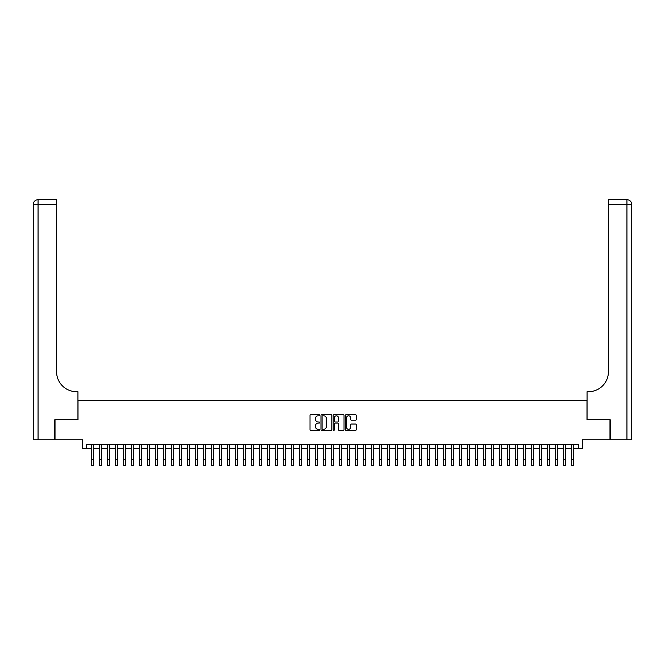 <?xml version="1.0" encoding="UTF-8"?>
<svg xmlns="http://www.w3.org/2000/svg" width="665" height="665" viewBox="0 0 665 665"><rect width="100%" height="100%" fill="white"/><g stroke="black" fill="none" stroke-linecap="round" stroke-linejoin="round"><path stroke-width="1" d="M319.699 415.243A0.549 0.549 0 0 0 319.15 414.694L310.804 414.694A0.781 0.781 0 0 0 310.015 415.475L310.015 429.615A0.781 0.781 0 0 0 310.804 430.405L319.15 430.405A0.549 0.549 0 0 0 319.699 429.856A0.549 0.549 0 0 0 319.15 429.299L318.07 429.299A2.51 2.51 0 0 1 315.551 426.789L315.551 425.608A2.51 2.51 0 0 1 318.07 423.098L319.15 423.098A0.549 0.549 0 0 0 319.699 422.549A0.549 0.549 0 0 0 319.15 422.001L318.07 422.001A2.51 2.51 0 0 1 315.551 419.482L315.551 418.302A2.51 2.51 0 0 1 318.07 415.791L319.15 415.791A0.549 0.549 0 0 0 319.699 415.243M355.459 420.23A0.781 0.781 0 0 0 356.24 419.44L356.24 415.475A0.781 0.781 0 0 0 355.459 414.694L346.191 414.694A0.781 0.781 0 0 0 345.401 415.475L345.401 429.615A0.781 0.781 0 0 0 346.191 430.405L355.459 430.405A0.781 0.781 0 0 0 356.24 429.615L356.24 424.827A0.781 0.781 0 0 0 355.459 424.037L351.486 424.037A0.781 0.781 0 0 0 350.704 424.827L350.704 427.204A2.103 2.103 0 0 1 348.601 429.299A2.103 2.103 0 0 1 346.498 427.204L346.498 417.894A2.103 2.103 0 0 1 348.601 415.791A2.103 2.103 0 0 1 350.704 417.894L350.704 419.44A0.781 0.781 0 0 0 351.486 420.23L355.459 420.23M86.425 448.551L86.425 444.553L578.575 444.553L578.575 448.551L582.573 448.551L582.573 439.756L609.98 439.756L609.98 419.748L586.979 419.748L586.979 400.538L78.021 400.538L78.021 419.748L55.02 419.748L55.02 439.756L82.427 439.756L82.427 448.551L91.429 448.551M331.81 415.475A0.781 0.781 0 0 0 331.029 414.694L321.76 414.694A0.781 0.781 0 0 0 320.971 415.475L320.971 429.615A0.781 0.781 0 0 0 321.76 430.405L331.029 430.405A0.781 0.781 0 0 0 331.81 429.615L331.81 415.475M333.971 414.694L343.24 414.694A0.781 0.781 0 0 1 344.029 415.475L344.029 429.615A0.781 0.781 0 0 1 343.24 430.405L339.275 430.405A0.781 0.781 0 0 1 338.493 429.615L338.493 423.879A0.781 0.781 0 0 0 337.704 423.098L335.069 423.098A0.781 0.781 0 0 0 334.287 423.879L334.287 429.856A0.549 0.549 0 0 1 333.739 430.405A0.549 0.549 0 0 1 333.19 429.856L333.19 415.475A0.781 0.781 0 0 1 333.971 414.694M93.424 448.551L99.426 448.551M101.429 448.551L107.431 448.551M109.434 448.551L115.436 448.551M117.439 448.551L123.441 448.551M125.436 448.551L131.437 448.551M133.441 448.551L139.442 448.551M141.446 448.551L147.447 448.551M149.442 448.551L155.444 448.551M157.447 448.551L163.449 448.551M165.452 448.551L171.454 448.551M173.449 448.551L179.45 448.551M181.454 448.551L187.455 448.551M189.458 448.551L195.46 448.551M197.463 448.551L203.465 448.551M205.46 448.551L211.462 448.551M213.465 448.551L219.467 448.551M221.47 448.551L227.472 448.551M229.467 448.551L235.468 448.551M237.472 448.551L243.473 448.551M245.476 448.551L251.478 448.551M253.473 448.551L259.475 448.551M261.478 448.551L267.48 448.551M269.483 448.551L275.485 448.551M277.48 448.551L283.481 448.551M285.485 448.551L291.486 448.551M293.489 448.551L299.491 448.551M301.494 448.551L307.496 448.551M309.491 448.551L315.493 448.551M317.496 448.551L323.498 448.551M325.501 448.551L331.503 448.551M333.498 448.551L339.499 448.551M341.502 448.551L347.504 448.551M349.507 448.551L355.509 448.551M357.504 448.551L363.506 448.551M365.509 448.551L371.511 448.551M373.514 448.551L379.516 448.551M381.519 448.551L387.52 448.551M389.515 448.551L395.517 448.551M397.52 448.551L403.522 448.551M405.525 448.551L411.527 448.551M413.522 448.551L419.524 448.551M421.527 448.551L427.529 448.551M429.532 448.551L435.533 448.551M437.528 448.551L443.53 448.551M445.533 448.551L451.535 448.551M453.538 448.551L459.54 448.551M461.535 448.551L467.537 448.551M469.54 448.551L475.542 448.551M477.545 448.551L483.546 448.551M485.55 448.551L491.551 448.551M493.546 448.551L499.548 448.551M501.551 448.551L507.553 448.551M509.556 448.551L515.558 448.551M517.553 448.551L523.555 448.551M525.558 448.551L531.559 448.551M533.563 448.551L539.564 448.551M541.559 448.551L547.561 448.551M549.564 448.551L555.566 448.551M557.569 448.551L563.571 448.551M565.574 448.551L571.576 448.551M573.571 448.551L578.575 448.551M322.625 415.791A0.549 0.549 0 0 0 322.076 416.34L322.076 428.75A0.549 0.549 0 0 0 322.625 429.299L323.764 429.299A2.51 2.51 0 0 0 326.274 426.789L326.274 418.302A2.51 2.51 0 0 0 323.764 415.791L322.625 415.791M338.493 417.936A2.103 2.103 0 0 0 336.39 415.833A2.103 2.103 0 0 0 334.287 417.936L334.287 421.211A0.781 0.781 0 0 0 335.069 422.001L337.704 422.001A0.781 0.781 0 0 0 338.493 421.211L338.493 417.936M91.429 459.315L93.424 459.315L93.424 465.317L91.429 465.317L91.429 444.553M93.424 459.315L93.424 444.553M54.779 419.748L77.946 419.748L77.946 391.735L76.583 391.735A20.008 20.008 0 0 1 56.575 371.735L56.575 204.479L38.055 204.479L38.055 439.756L54.779 439.756L54.779 419.748M38.055 439.756L33.25 439.756L33.25 204.479A4.805 4.805 0 0 1 38.055 199.683L56.575 199.683L56.575 204.479M76.583 391.735A20.008 20.008 0 0 1 56.575 371.735M38.055 199.683A4.805 4.805 0 0 0 33.25 204.479L38.055 204.479L38.055 199.683M610.221 419.748L587.054 419.748L587.054 391.735L588.417 391.735A20.008 20.008 0 0 0 608.425 371.735L608.425 199.683L626.945 199.683A4.805 4.805 0 0 1 631.75 204.479L631.75 439.756L610.221 439.756L610.221 419.748M588.417 391.735A20.008 20.008 0 0 0 608.425 371.735M99.426 465.317L101.429 465.317L99.426 465.317L99.426 444.553M101.429 465.317L101.429 444.553M107.431 465.317L109.434 465.317L107.431 465.317L107.431 444.553M109.434 465.317L109.434 444.553M115.436 465.317L117.439 465.317L115.436 465.317L115.436 444.553M117.439 465.317L117.439 444.553M123.441 465.317L125.436 465.317L123.441 465.317L123.441 444.553M125.436 465.317L125.436 444.553M131.437 465.317L133.441 465.317L131.437 465.317L131.437 444.553M133.441 465.317L133.441 444.553M139.442 465.317L141.446 465.317L139.442 465.317L139.442 444.553M141.446 465.317L141.446 444.553M147.447 465.317L149.442 465.317L147.447 465.317L147.447 444.553M149.442 465.317L149.442 444.553M155.444 465.317L157.447 465.317L155.444 465.317L155.444 444.553M157.447 465.317L157.447 444.553M163.449 465.317L165.452 465.317L163.449 465.317L163.449 444.553M165.452 465.317L165.452 444.553M171.454 465.317L173.449 465.317L171.454 465.317L171.454 444.553M173.449 465.317L173.449 444.553M179.45 465.317L181.454 465.317L179.45 465.317L179.45 444.553M181.454 465.317L181.454 444.553M187.455 465.317L189.458 465.317L187.455 465.317L187.455 444.553M189.458 465.317L189.458 444.553M195.46 465.317L197.463 465.317L195.46 465.317L195.46 444.553M197.463 465.317L197.463 444.553M203.465 465.317L205.46 465.317L203.465 465.317L203.465 444.553M205.46 465.317L205.46 444.553M211.462 465.317L213.465 465.317L211.462 465.317L211.462 444.553M213.465 465.317L213.465 444.553M219.467 465.317L221.47 465.317L219.467 465.317L219.467 444.553M221.47 465.317L221.47 444.553M227.472 465.317L229.467 465.317L227.472 465.317L227.472 444.553M229.467 465.317L229.467 444.553M235.468 465.317L237.472 465.317L235.468 465.317L235.468 444.553M237.472 465.317L237.472 444.553M243.473 465.317L245.476 465.317L243.473 465.317L243.473 444.553M245.476 465.317L245.476 444.553M251.478 465.317L253.473 465.317L251.478 465.317L251.478 444.553M253.473 465.317L253.473 444.553M259.475 465.317L261.478 465.317L259.475 465.317L259.475 444.553M261.478 465.317L261.478 444.553M267.48 465.317L269.483 465.317L267.48 465.317L267.48 444.553M269.483 465.317L269.483 444.553M275.485 465.317L277.48 465.317L275.485 465.317L275.485 444.553M277.48 465.317L277.48 444.553M283.481 465.317L285.485 465.317L283.481 465.317L283.481 444.553M285.485 465.317L285.485 444.553M291.486 465.317L293.489 465.317L291.486 465.317L291.486 444.553M293.489 465.317L293.489 444.553M299.491 465.317L301.494 465.317L299.491 465.317L299.491 444.553M301.494 465.317L301.494 444.553M307.496 465.317L309.491 465.317L307.496 465.317L307.496 444.553M309.491 465.317L309.491 444.553M315.493 465.317L317.496 465.317L315.493 465.317L315.493 444.553M317.496 465.317L317.496 444.553M323.498 465.317L325.501 465.317L323.498 465.317L323.498 444.553M325.501 465.317L325.501 444.553M331.503 465.317L333.498 465.317L331.503 465.317L331.503 444.553M333.498 465.317L333.498 444.553M339.499 465.317L341.502 465.317L339.499 465.317L339.499 444.553M341.502 465.317L341.502 444.553M347.504 465.317L349.507 465.317L347.504 465.317L347.504 444.553M349.507 465.317L349.507 444.553M355.509 465.317L357.504 465.317L355.509 465.317L355.509 444.553M357.504 465.317L357.504 444.553M363.506 465.317L365.509 465.317L363.506 465.317L363.506 444.553M365.509 465.317L365.509 444.553M371.511 465.317L373.514 465.317L371.511 465.317L371.511 444.553M373.514 465.317L373.514 444.553M379.516 465.317L381.519 465.317L379.516 465.317L379.516 444.553M381.519 465.317L381.519 444.553M387.52 465.317L389.515 465.317L387.52 465.317L387.52 444.553M389.515 465.317L389.515 444.553M395.517 465.317L397.52 465.317L395.517 465.317L395.517 444.553M397.52 465.317L397.52 444.553M403.522 465.317L405.525 465.317L403.522 465.317L403.522 444.553M405.525 465.317L405.525 444.553M411.527 465.317L413.522 465.317L411.527 465.317L411.527 444.553M413.522 465.317L413.522 444.553M419.524 465.317L421.527 465.317L419.524 465.317L419.524 444.553M421.527 465.317L421.527 444.553M427.529 465.317L429.532 465.317L427.529 465.317L427.529 444.553M429.532 465.317L429.532 444.553M435.533 465.317L437.528 465.317L435.533 465.317L435.533 444.553M437.528 465.317L437.528 444.553M443.53 465.317L445.533 465.317L443.53 465.317L443.53 444.553M445.533 465.317L445.533 444.553M451.535 465.317L453.538 465.317L451.535 465.317L451.535 444.553M453.538 465.317L453.538 444.553M459.54 465.317L461.535 465.317L459.54 465.317L459.54 444.553M461.535 465.317L461.535 444.553M467.537 465.317L469.54 465.317L467.537 465.317L467.537 444.553M469.54 465.317L469.54 444.553M475.542 465.317L477.545 465.317L475.542 465.317L475.542 444.553M477.545 465.317L477.545 444.553M483.546 465.317L485.55 465.317L483.546 465.317L483.546 444.553M485.55 465.317L485.55 444.553M491.551 465.317L493.546 465.317L491.551 465.317L491.551 444.553M493.546 465.317L493.546 444.553M499.548 465.317L501.551 465.317L499.548 465.317L499.548 444.553M501.551 465.317L501.551 444.553M507.553 465.317L509.556 465.317L507.553 465.317L507.553 444.553M509.556 465.317L509.556 444.553M515.558 465.317L517.553 465.317L515.558 465.317L515.558 444.553M517.553 465.317L517.553 444.553M523.555 465.317L525.558 465.317L523.555 465.317L523.555 444.553M525.558 465.317L525.558 444.553M531.559 465.317L533.563 465.317L531.559 465.317L531.559 444.553M533.563 465.317L533.563 444.553M539.564 465.317L541.559 465.317L539.564 465.317L539.564 444.553M541.559 465.317L541.559 444.553M547.561 465.317L549.564 465.317L547.561 465.317L547.561 444.553M549.564 465.317L549.564 444.553M555.566 465.317L557.569 465.317L555.566 465.317L555.566 444.553M557.569 465.317L557.569 444.553M563.571 465.317L565.574 465.317L563.571 465.317L563.571 444.553M565.574 465.317L565.574 444.553M571.576 465.317L573.571 465.317L571.576 465.317L571.576 444.553M573.571 465.317L573.571 444.553M626.945 439.756L626.945 204.479L608.425 204.479M626.945 199.683L626.945 204.479L631.75 204.479M99.426 459.315L101.429 459.315M107.431 459.315L109.434 459.315M115.436 459.315L117.439 459.315M123.441 459.315L125.436 459.315M131.437 459.315L133.441 459.315M139.442 459.315L141.446 459.315M147.447 459.315L149.442 459.315M155.444 459.315L157.447 459.315M163.449 459.315L165.452 459.315M171.454 459.315L173.449 459.315M179.45 459.315L181.454 459.315M187.455 459.315L189.458 459.315M195.46 459.315L197.463 459.315M203.465 459.315L205.46 459.315M211.462 459.315L213.465 459.315M219.467 459.315L221.47 459.315M227.472 459.315L229.467 459.315M235.468 459.315L237.472 459.315M243.473 459.315L245.476 459.315M251.478 459.315L253.473 459.315M259.475 459.315L261.478 459.315M267.48 459.315L269.483 459.315M275.485 459.315L277.48 459.315M283.481 459.315L285.485 459.315M291.486 459.315L293.489 459.315M299.491 459.315L301.494 459.315M307.496 459.315L309.491 459.315M315.493 459.315L317.496 459.315M323.498 459.315L325.501 459.315M331.503 459.315L333.498 459.315M339.499 459.315L341.502 459.315M347.504 459.315L349.507 459.315M355.509 459.315L357.504 459.315M363.506 459.315L365.509 459.315M371.511 459.315L373.514 459.315M379.516 459.315L381.519 459.315M387.52 459.315L389.515 459.315M395.517 459.315L397.52 459.315M403.522 459.315L405.525 459.315M411.527 459.315L413.522 459.315M419.524 459.315L421.527 459.315M427.529 459.315L429.532 459.315M435.533 459.315L437.528 459.315M443.53 459.315L445.533 459.315M451.535 459.315L453.538 459.315M459.54 459.315L461.535 459.315M467.537 459.315L469.54 459.315M475.542 459.315L477.545 459.315M483.546 459.315L485.55 459.315M491.551 459.315L493.546 459.315M499.548 459.315L501.551 459.315M507.553 459.315L509.556 459.315M515.558 459.315L517.553 459.315M523.555 459.315L525.558 459.315M531.559 459.315L533.563 459.315M539.564 459.315L541.559 459.315M547.561 459.315L549.564 459.315M555.566 459.315L557.569 459.315M563.571 459.315L565.574 459.315M571.576 459.315L573.571 459.315"/></g></svg>

